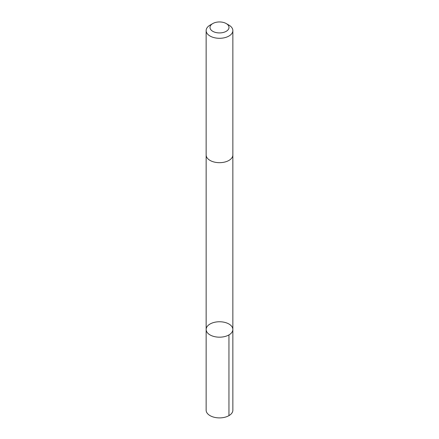 <?xml version="1.0" encoding="UTF-8"?>
<svg xmlns="http://www.w3.org/2000/svg" width="439" height="439" viewBox="0 0 439 439"><rect width="100%" height="100%" fill="white"/><g stroke="black" fill="none" stroke-linecap="round" stroke-linejoin="round"><path stroke-width="0.66" d="M213.425 322.599A13.357 7.71 180 0 1 232.857 329.469A13.357 7.71 180 0 1 219.5 337.179A13.357 7.71 180 0 1 206.143 329.469A13.357 7.71 180 0 1 213.425 322.599M206.138 410.18A13.362 7.715 0 0 0 225.58 417.05A13.362 7.715 0 0 0 232.862 410.18L232.857 329.469A13.357 7.71 180 0 1 219.5 337.179A13.357 7.71 180 0 1 206.143 329.469L206.138 410.18M212.778 23.558L210.051 25.133A13.362 7.715 0 0 0 206.138 30.587L206.138 154.962A13.362 7.715 0 0 0 225.58 161.832A13.362 7.715 0 0 0 232.862 154.962L232.862 30.587A13.362 7.715 0 0 0 228.949 25.133L226.222 23.558A9.504 5.487 0 0 0 212.778 23.558A9.504 5.487 0 0 0 211.812 30.664A9.504 5.487 0 0 0 223.824 32.321A9.504 5.487 0 0 0 226.222 23.558M206.138 30.587A13.362 7.715 0 0 0 225.58 37.452A13.362 7.715 0 0 0 232.862 30.587M228.944 334.924L228.949 415.634M206.143 155.176L206.143 329.469M232.857 155.176L232.857 329.469"/></g></svg>
